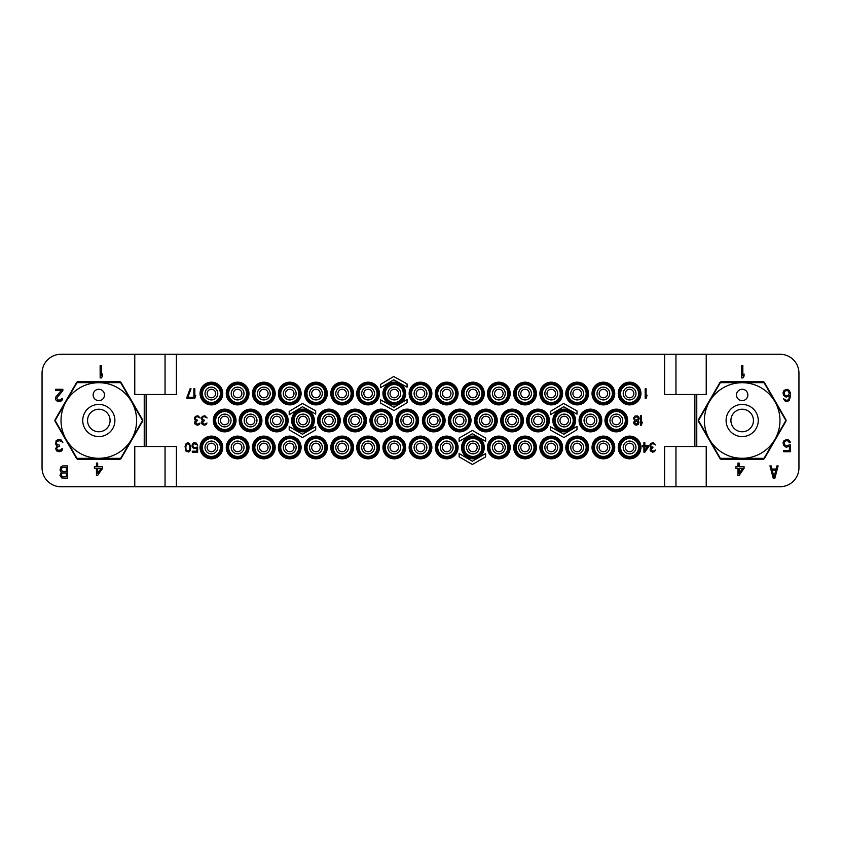 <?xml version="1.0" encoding="UTF-8"?>
<svg xmlns="http://www.w3.org/2000/svg" width="841" height="841" viewBox="0 0 841 841"><rect width="100%" height="100%" fill="white"/><g stroke="black" fill="none" stroke-linecap="round" stroke-linejoin="round"><path stroke-width="1.26" d="M165.046 486.729L706.23 486.729L706.23 446.518L694.876 446.518L694.876 394.482L706.23 394.482L706.23 354.271L60.973 354.271A18.922 18.922 0 0 0 42.05 373.194L42.05 467.806A18.922 18.922 0 0 0 60.973 486.729L165.046 486.729L165.046 446.518M706.23 486.729L780.028 486.729A18.922 18.922 0 0 0 798.95 467.806L798.95 373.194A18.922 18.922 0 0 0 780.028 354.271L706.23 354.271M747.817 430.256A11.259 11.259 0 0 1 732.427 426.135A11.259 11.259 0 0 1 736.548 410.744A11.259 11.259 0 0 1 751.938 414.865A11.259 11.259 0 0 1 747.817 430.256M750.225 434.429A16.084 16.084 0 0 1 728.253 428.542A16.084 16.084 0 0 1 734.14 406.571A16.084 16.084 0 0 1 756.112 412.458A16.084 16.084 0 0 1 750.225 434.429M761.073 453.225A37.782 37.782 0 0 0 774.908 401.609A37.782 37.782 0 0 0 723.292 387.775A37.782 37.782 0 0 0 709.457 439.391A37.782 37.782 0 0 0 761.073 453.225M739.344 390.035A5.677 5.677 0 0 0 737.263 397.793A5.677 5.677 0 0 0 745.021 399.874A5.677 5.677 0 0 0 747.102 392.116A5.677 5.677 0 0 0 739.344 390.035M720.695 382.655A43.522 43.522 0 0 0 720.422 382.813A43.522 43.522 0 0 0 720.159 382.96L698.661 420.195A43.522 43.522 0 0 0 698.661 420.805L720.159 458.04A43.522 43.522 0 0 0 720.695 458.345L763.67 458.345A43.522 43.522 0 0 0 763.943 458.187A43.522 43.522 0 0 0 764.206 458.04L785.704 420.805A43.522 43.522 0 0 0 785.704 420.195L764.206 382.96A43.522 43.522 0 0 0 763.67 382.655L720.695 382.655M719.843 382.655A1.892 1.892 0 0 1 721.483 381.709L762.882 381.709A1.892 1.892 0 0 1 764.522 382.655L785.82 419.554A1.892 1.892 0 0 1 785.82 421.446L764.522 458.345A1.892 1.892 0 0 1 762.882 459.291L721.483 459.291A1.892 1.892 0 0 1 719.843 458.345L698.545 421.446A1.892 1.892 0 0 1 698.545 419.554L719.843 382.655M694.876 394.482L664.6 394.482L664.6 354.271M664.6 486.729L664.6 446.518L694.876 446.518M176.4 486.729L176.4 446.518L146.124 446.518L146.124 394.482L176.4 394.482L176.4 354.271M211.406 436.111A11.354 11.354 0 0 0 200.053 447.465A11.354 11.354 0 0 0 211.406 458.818A11.354 11.354 0 0 0 222.76 447.465A11.354 11.354 0 0 0 211.406 436.111M237.614 436.111A11.354 11.354 0 0 0 226.261 447.465A11.354 11.354 0 0 0 237.614 458.818A11.354 11.354 0 0 0 248.968 447.465A11.354 11.354 0 0 0 237.614 436.111M263.822 436.111A11.354 11.354 0 0 0 252.468 447.465A11.354 11.354 0 0 0 263.822 458.818A11.354 11.354 0 0 0 275.175 447.465A11.354 11.354 0 0 0 263.822 436.111M289.746 436.111A11.354 11.354 0 0 0 278.392 447.465A11.354 11.354 0 0 0 289.746 458.818A11.354 11.354 0 0 0 301.099 447.465A11.354 11.354 0 0 0 289.746 436.111M315.953 436.111A11.354 11.354 0 0 0 304.6 447.465A11.354 11.354 0 0 0 315.953 458.818A11.354 11.354 0 0 0 327.307 447.465A11.354 11.354 0 0 0 315.953 436.111M342.161 436.111A11.354 11.354 0 0 0 330.807 447.465A11.354 11.354 0 0 0 342.161 458.818A11.354 11.354 0 0 0 353.514 447.465A11.354 11.354 0 0 0 342.161 436.111M368.085 436.111A11.354 11.354 0 0 0 356.731 447.465A11.354 11.354 0 0 0 368.085 458.818A11.354 11.354 0 0 0 379.438 447.465A11.354 11.354 0 0 0 368.085 436.111M394.292 436.111A11.354 11.354 0 0 0 382.939 447.465A11.354 11.354 0 0 0 394.292 458.818A11.354 11.354 0 0 0 405.646 447.465A11.354 11.354 0 0 0 394.292 436.111M224.652 409.147A11.354 11.354 0 0 0 213.299 420.5A11.354 11.354 0 0 0 224.652 431.853A11.354 11.354 0 0 0 236.006 420.5A11.354 11.354 0 0 0 224.652 409.147M237.614 382.182A11.354 11.354 0 0 0 226.261 393.535A11.354 11.354 0 0 0 237.614 404.889A11.354 11.354 0 0 0 248.968 393.535A11.354 11.354 0 0 0 237.614 382.182M263.822 382.182A11.354 11.354 0 0 0 252.468 393.535A11.354 11.354 0 0 0 263.822 404.889A11.354 11.354 0 0 0 275.175 393.535A11.354 11.354 0 0 0 263.822 382.182M289.746 382.182A11.354 11.354 0 0 0 278.392 393.535A11.354 11.354 0 0 0 289.746 404.889A11.354 11.354 0 0 0 301.099 393.535A11.354 11.354 0 0 0 289.746 382.182M315.953 382.182A11.354 11.354 0 0 0 304.6 393.535A11.354 11.354 0 0 0 315.953 404.889A11.354 11.354 0 0 0 327.307 393.535A11.354 11.354 0 0 0 315.953 382.182M342.161 382.182A11.354 11.354 0 0 0 330.807 393.535A11.354 11.354 0 0 0 342.161 404.889A11.354 11.354 0 0 0 353.514 393.535A11.354 11.354 0 0 0 342.161 382.182M368.085 382.182A11.354 11.354 0 0 0 356.731 393.535A11.354 11.354 0 0 0 368.085 404.889A11.354 11.354 0 0 0 379.438 393.535A11.354 11.354 0 0 0 368.085 382.182M394.292 382.182A11.354 11.354 0 0 0 382.939 393.535A11.354 11.354 0 0 0 394.292 404.889A11.354 11.354 0 0 0 405.646 393.535A11.354 11.354 0 0 0 394.292 382.182M211.406 382.182A11.354 11.354 0 0 0 200.053 393.535A11.354 11.354 0 0 0 211.406 404.889A11.354 11.354 0 0 0 222.76 393.535A11.354 11.354 0 0 0 211.406 382.182M407.254 409.147A11.354 11.354 0 0 0 395.901 420.5A11.354 11.354 0 0 0 407.254 431.853A11.354 11.354 0 0 0 418.608 420.5A11.354 11.354 0 0 0 407.254 409.147M381.33 409.147A11.354 11.354 0 0 0 369.977 420.5A11.354 11.354 0 0 0 381.33 431.853A11.354 11.354 0 0 0 392.684 420.5A11.354 11.354 0 0 0 381.33 409.147M355.123 409.147A11.354 11.354 0 0 0 343.769 420.5A11.354 11.354 0 0 0 355.123 431.853A11.354 11.354 0 0 0 366.476 420.5A11.354 11.354 0 0 0 355.123 409.147M328.915 409.147A11.354 11.354 0 0 0 317.562 420.5A11.354 11.354 0 0 0 328.915 431.853A11.354 11.354 0 0 0 340.269 420.5A11.354 11.354 0 0 0 328.915 409.147M302.991 409.147A11.354 11.354 0 0 0 291.638 420.5A11.354 11.354 0 0 0 302.991 431.853A11.354 11.354 0 0 0 314.345 420.5A11.354 11.354 0 0 0 302.991 409.147M276.784 409.147A11.354 11.354 0 0 0 265.43 420.5A11.354 11.354 0 0 0 276.784 431.853A11.354 11.354 0 0 0 288.137 420.5A11.354 11.354 0 0 0 276.784 409.147M250.576 409.147A11.354 11.354 0 0 0 239.222 420.5A11.354 11.354 0 0 0 250.576 431.853A11.354 11.354 0 0 0 261.929 420.5A11.354 11.354 0 0 0 250.576 409.147M420.5 436.111A11.354 11.354 0 0 0 409.147 447.465A11.354 11.354 0 0 0 420.5 458.818A11.354 11.354 0 0 0 431.853 447.465A11.354 11.354 0 0 0 420.5 436.111M420.5 382.182A11.354 11.354 0 0 0 409.147 393.535A11.354 11.354 0 0 0 420.5 404.889A11.354 11.354 0 0 0 431.853 393.535A11.354 11.354 0 0 0 420.5 382.182M603.386 436.111A11.354 11.354 0 0 0 592.032 447.465A11.354 11.354 0 0 0 603.386 458.818A11.354 11.354 0 0 0 614.739 447.465A11.354 11.354 0 0 0 603.386 436.111M577.178 436.111A11.354 11.354 0 0 0 565.825 447.465A11.354 11.354 0 0 0 577.178 458.818A11.354 11.354 0 0 0 588.532 447.465A11.354 11.354 0 0 0 577.178 436.111M551.254 436.111A11.354 11.354 0 0 0 539.901 447.465A11.354 11.354 0 0 0 551.254 458.818A11.354 11.354 0 0 0 562.608 447.465A11.354 11.354 0 0 0 551.254 436.111M525.047 436.111A11.354 11.354 0 0 0 513.693 447.465A11.354 11.354 0 0 0 525.047 458.818A11.354 11.354 0 0 0 536.4 447.465A11.354 11.354 0 0 0 525.047 436.111M498.839 436.111A11.354 11.354 0 0 0 487.486 447.465A11.354 11.354 0 0 0 498.839 458.818A11.354 11.354 0 0 0 510.193 447.465A11.354 11.354 0 0 0 498.839 436.111M472.915 436.111A11.354 11.354 0 0 0 461.562 447.465A11.354 11.354 0 0 0 472.915 458.818A11.354 11.354 0 0 0 484.269 447.465A11.354 11.354 0 0 0 472.915 436.111M446.708 436.111A11.354 11.354 0 0 0 435.354 447.465A11.354 11.354 0 0 0 446.708 458.818A11.354 11.354 0 0 0 458.061 447.465A11.354 11.354 0 0 0 446.708 436.111M616.348 409.147A11.354 11.354 0 0 0 604.994 420.5A11.354 11.354 0 0 0 616.348 431.853A11.354 11.354 0 0 0 627.701 420.5A11.354 11.354 0 0 0 616.348 409.147M603.386 382.182A11.354 11.354 0 0 0 592.032 393.535A11.354 11.354 0 0 0 603.386 404.889A11.354 11.354 0 0 0 614.739 393.535A11.354 11.354 0 0 0 603.386 382.182M577.178 382.182A11.354 11.354 0 0 0 565.825 393.535A11.354 11.354 0 0 0 577.178 404.889A11.354 11.354 0 0 0 588.532 393.535A11.354 11.354 0 0 0 577.178 382.182M551.254 382.182A11.354 11.354 0 0 0 539.901 393.535A11.354 11.354 0 0 0 551.254 404.889A11.354 11.354 0 0 0 562.608 393.535A11.354 11.354 0 0 0 551.254 382.182M525.047 382.182A11.354 11.354 0 0 0 513.693 393.535A11.354 11.354 0 0 0 525.047 404.889A11.354 11.354 0 0 0 536.4 393.535A11.354 11.354 0 0 0 525.047 382.182M498.839 382.182A11.354 11.354 0 0 0 487.486 393.535A11.354 11.354 0 0 0 498.839 404.889A11.354 11.354 0 0 0 510.193 393.535A11.354 11.354 0 0 0 498.839 382.182M472.915 382.182A11.354 11.354 0 0 0 461.562 393.535A11.354 11.354 0 0 0 472.915 404.889A11.354 11.354 0 0 0 484.269 393.535A11.354 11.354 0 0 0 472.915 382.182M446.708 382.182A11.354 11.354 0 0 0 435.354 393.535A11.354 11.354 0 0 0 446.708 404.889A11.354 11.354 0 0 0 458.061 393.535A11.354 11.354 0 0 0 446.708 382.182M629.594 382.182A11.354 11.354 0 0 0 618.24 393.535A11.354 11.354 0 0 0 629.594 404.889A11.354 11.354 0 0 0 640.947 393.535A11.354 11.354 0 0 0 629.594 382.182M433.746 409.147A11.354 11.354 0 0 0 422.392 420.5A11.354 11.354 0 0 0 433.746 431.853A11.354 11.354 0 0 0 445.099 420.5A11.354 11.354 0 0 0 433.746 409.147M459.67 409.147A11.354 11.354 0 0 0 448.316 420.5A11.354 11.354 0 0 0 459.67 431.853A11.354 11.354 0 0 0 471.023 420.5A11.354 11.354 0 0 0 459.67 409.147M485.877 409.147A11.354 11.354 0 0 0 474.524 420.5A11.354 11.354 0 0 0 485.877 431.853A11.354 11.354 0 0 0 497.231 420.5A11.354 11.354 0 0 0 485.877 409.147M512.085 409.147A11.354 11.354 0 0 0 500.731 420.5A11.354 11.354 0 0 0 512.085 431.853A11.354 11.354 0 0 0 523.438 420.5A11.354 11.354 0 0 0 512.085 409.147M538.009 409.147A11.354 11.354 0 0 0 526.655 420.5A11.354 11.354 0 0 0 538.009 431.853A11.354 11.354 0 0 0 549.362 420.5A11.354 11.354 0 0 0 538.009 409.147M564.216 409.147A11.354 11.354 0 0 0 552.863 420.5A11.354 11.354 0 0 0 564.216 431.853A11.354 11.354 0 0 0 575.57 420.5A11.354 11.354 0 0 0 564.216 409.147M590.424 409.147A11.354 11.354 0 0 0 579.071 420.5A11.354 11.354 0 0 0 590.424 431.853A11.354 11.354 0 0 0 601.778 420.5A11.354 11.354 0 0 0 590.424 409.147M629.594 436.111A11.354 11.354 0 0 0 618.24 447.465A11.354 11.354 0 0 0 629.594 458.818A11.354 11.354 0 0 0 640.947 447.465A11.354 11.354 0 0 0 629.594 436.111M675.954 486.729L675.954 446.518M134.77 486.729L134.77 446.518L144.231 446.518L144.231 394.482L134.77 394.482L134.77 354.271M119.517 381.709L78.118 381.709A1.892 1.892 0 0 0 76.478 382.655L55.18 419.554A1.892 1.892 0 0 0 55.18 421.446L76.478 458.345A1.892 1.892 0 0 0 78.118 459.291L119.517 459.291A1.892 1.892 0 0 0 121.157 458.345L142.455 421.446A1.892 1.892 0 0 0 142.455 419.554L121.157 382.655A1.892 1.892 0 0 0 119.517 381.709M104.452 430.256A11.259 11.259 0 0 1 89.062 426.135A11.259 11.259 0 0 1 93.183 410.744A11.259 11.259 0 0 1 108.573 414.865A11.259 11.259 0 0 1 104.452 430.256M106.86 434.429A16.084 16.084 0 0 1 84.888 428.542A16.084 16.084 0 0 1 90.775 406.571A16.084 16.084 0 0 1 112.747 412.458A16.084 16.084 0 0 1 106.86 434.429M117.708 453.225A37.782 37.782 0 0 0 131.543 401.609A37.782 37.782 0 0 0 79.927 387.775A37.782 37.782 0 0 0 66.092 439.391A37.782 37.782 0 0 0 117.708 453.225M95.979 390.035A5.677 5.677 0 0 0 93.898 397.793A5.677 5.677 0 0 0 101.656 399.874A5.677 5.677 0 0 0 103.737 392.116A5.677 5.677 0 0 0 95.979 390.035M77.33 382.655A43.522 43.522 0 0 0 77.057 382.813A43.522 43.522 0 0 0 76.794 382.96L55.296 420.195A43.522 43.522 0 0 0 55.296 420.805L76.794 458.04A43.522 43.522 0 0 0 77.33 458.345L120.305 458.345A43.522 43.522 0 0 0 120.578 458.187A43.522 43.522 0 0 0 120.841 458.04L142.339 420.805A43.522 43.522 0 0 0 142.339 420.195L120.841 382.96A43.522 43.522 0 0 0 120.305 382.655L77.33 382.655M165.046 354.271L165.046 394.482M144.231 394.482L146.124 394.482M146.124 446.518L144.231 446.518M97.682 463.076L96.452 463.076L96.452 466.744L94.402 466.744L94.402 468.311L96.452 468.311L96.452 475.375L97.682 475.375L102.602 468.311L102.602 466.744L97.682 466.744L97.682 463.076M101.162 468.311L97.682 473.283L97.682 468.311L101.162 468.311M57.125 447.275L59.585 446.224L59.585 445.183L56.925 444.395L56.505 442.303L57.125 441.252L59.795 440.726L62.865 442.303L60.815 439.685L58.355 439.423L56.105 440.726L55.685 444.395L57.125 445.698L55.685 448.842L56.715 450.934L58.975 451.722L60.815 451.459L62.455 449.893L62.655 448.842L61.635 448.842L60.605 450.156L57.735 450.156L56.715 448.842L57.125 447.275M62.865 390.581L62.865 389.278L55.485 389.278L55.485 390.581L61.225 390.581L55.685 397.131L55.685 399.748L57.335 401.315L60.815 401.315L62.455 399.748L62.655 398.697L61.635 398.697L60.605 400.011L57.735 400.011L56.715 398.171L62.865 390.581M100.142 365.625L100.142 377.924L101.372 377.924L102.602 376.095L102.602 374.003L101.372 375.832L101.372 365.625L100.142 365.625M61.235 472.19L60.005 475.333L61.656 477.951L67.595 478.214L67.595 465.914L62.676 465.914L60.836 466.965L60.005 470.098L61.235 472.19M66.365 476.647L61.856 476.384L61.446 473.767L62.476 472.978L66.365 472.978L66.365 476.647M61.235 469.835L61.856 467.743L66.365 467.48L66.365 471.412L62.476 471.412L61.235 469.835M675.954 354.271L675.954 394.482M211.406 437.057A10.407 10.407 0 0 1 221.814 447.465A10.407 10.407 0 0 1 211.406 457.872A10.407 10.407 0 0 1 200.999 447.465A10.407 10.407 0 0 1 211.406 437.057M211.406 403.47A9.934 9.934 0 0 1 201.472 393.535A9.934 9.934 0 0 1 211.406 383.601A9.934 9.934 0 0 1 221.341 393.535A9.934 9.934 0 0 1 211.406 403.47M211.406 402.524A8.988 8.988 0 0 1 202.418 393.535A8.988 8.988 0 0 1 211.406 384.547A8.988 8.988 0 0 1 220.395 393.535A8.988 8.988 0 0 1 211.406 402.524M211.406 399.927A6.392 6.392 0 0 1 205.015 393.535A6.392 6.392 0 0 1 211.406 387.144A6.392 6.392 0 0 1 217.787 393.535A6.392 6.392 0 0 1 211.406 399.927M211.406 397.793A4.258 4.258 0 0 0 215.664 393.535A4.258 4.258 0 0 0 211.406 389.278A4.258 4.258 0 0 0 207.149 393.535A4.258 4.258 0 0 0 211.406 397.793M250.576 430.434A9.934 9.934 0 0 1 240.642 420.5A9.934 9.934 0 0 1 250.576 410.566A9.934 9.934 0 0 1 260.51 420.5A9.934 9.934 0 0 1 250.576 430.434M250.576 429.488A8.988 8.988 0 0 1 241.588 420.5A8.988 8.988 0 0 1 250.576 411.512A8.988 8.988 0 0 1 259.564 420.5A8.988 8.988 0 0 1 250.576 429.488M250.576 426.881A6.392 6.392 0 0 1 244.184 420.5A6.392 6.392 0 0 1 250.576 414.119A6.392 6.392 0 0 1 256.968 420.5A6.392 6.392 0 0 1 250.576 426.881M250.576 424.758A4.258 4.258 0 0 0 254.834 420.5A4.258 4.258 0 0 0 250.576 416.242A4.258 4.258 0 0 0 246.318 420.5A4.258 4.258 0 0 0 250.576 424.758M276.784 430.434A9.934 9.934 0 0 1 266.849 420.5A9.934 9.934 0 0 1 276.784 410.566A9.934 9.934 0 0 1 286.718 420.5A9.934 9.934 0 0 1 276.784 430.434M276.784 429.488A8.988 8.988 0 0 1 267.795 420.5A8.988 8.988 0 0 1 276.784 411.512A8.988 8.988 0 0 1 285.772 420.5A8.988 8.988 0 0 1 276.784 429.488M276.784 426.881A6.392 6.392 0 0 1 270.403 420.5A6.392 6.392 0 0 1 276.784 414.119A6.392 6.392 0 0 1 283.175 420.5A6.392 6.392 0 0 1 276.784 426.881M276.784 424.758A4.258 4.258 0 0 0 281.041 420.5A4.258 4.258 0 0 0 276.784 416.242A4.258 4.258 0 0 0 272.526 420.5A4.258 4.258 0 0 0 276.784 424.758M302.991 430.434A9.934 9.934 0 0 1 293.057 420.5A9.934 9.934 0 0 1 302.991 410.566A9.934 9.934 0 0 1 312.926 420.5A9.934 9.934 0 0 1 302.991 430.434M302.991 429.488A8.988 8.988 0 0 1 294.003 420.5A8.988 8.988 0 0 1 302.991 411.512A8.988 8.988 0 0 1 311.979 420.5A8.988 8.988 0 0 1 302.991 429.488M302.991 426.881A6.392 6.392 0 0 1 296.6 420.5A6.392 6.392 0 0 1 302.991 414.119A6.392 6.392 0 0 1 309.383 420.5A6.392 6.392 0 0 1 302.991 426.881M302.991 424.758A4.258 4.258 0 0 0 307.249 420.5A4.258 4.258 0 0 0 302.991 416.242A4.258 4.258 0 0 0 298.734 420.5A4.258 4.258 0 0 0 302.991 424.758M328.915 430.434A9.934 9.934 0 0 1 318.981 420.5A9.934 9.934 0 0 1 328.915 410.566A9.934 9.934 0 0 1 338.849 420.5A9.934 9.934 0 0 1 328.915 430.434M328.915 429.488A8.988 8.988 0 0 1 319.927 420.5A8.988 8.988 0 0 1 328.915 411.512A8.988 8.988 0 0 1 337.903 420.5A8.988 8.988 0 0 1 328.915 429.488M328.915 426.881A6.392 6.392 0 0 1 322.534 420.5A6.392 6.392 0 0 1 328.915 414.119A6.392 6.392 0 0 1 335.307 420.5A6.392 6.392 0 0 1 328.915 426.881M328.915 424.758A4.258 4.258 0 0 0 333.173 420.5A4.258 4.258 0 0 0 328.915 416.242A4.258 4.258 0 0 0 324.658 420.5A4.258 4.258 0 0 0 328.915 424.758M355.123 430.434A9.934 9.934 0 0 1 345.188 420.5A9.934 9.934 0 0 1 355.123 410.566A9.934 9.934 0 0 1 365.057 420.5A9.934 9.934 0 0 1 355.123 430.434M355.123 429.488A8.988 8.988 0 0 1 346.135 420.5A8.988 8.988 0 0 1 355.123 411.512A8.988 8.988 0 0 1 364.111 420.5A8.988 8.988 0 0 1 355.123 429.488M355.123 426.881A6.392 6.392 0 0 1 348.742 420.5A6.392 6.392 0 0 1 355.123 414.119A6.392 6.392 0 0 1 361.504 420.5A6.392 6.392 0 0 1 355.123 426.881M355.123 424.758A4.258 4.258 0 0 0 359.38 420.5A4.258 4.258 0 0 0 355.123 416.242A4.258 4.258 0 0 0 350.865 420.5A4.258 4.258 0 0 0 355.123 424.758M381.33 430.434A9.934 9.934 0 0 1 371.396 420.5A9.934 9.934 0 0 1 381.33 410.566A9.934 9.934 0 0 1 391.265 420.5A9.934 9.934 0 0 1 381.33 430.434M381.33 429.488A8.988 8.988 0 0 1 372.342 420.5A8.988 8.988 0 0 1 381.33 411.512A8.988 8.988 0 0 1 390.319 420.5A8.988 8.988 0 0 1 381.33 429.488M381.33 426.881A6.392 6.392 0 0 1 374.949 420.5A6.392 6.392 0 0 1 381.33 414.119A6.392 6.392 0 0 1 387.712 420.5A6.392 6.392 0 0 1 381.33 426.881M381.33 424.758A4.258 4.258 0 0 0 385.588 420.5A4.258 4.258 0 0 0 381.33 416.242A4.258 4.258 0 0 0 377.073 420.5A4.258 4.258 0 0 0 381.33 424.758M407.254 430.434A9.934 9.934 0 0 1 397.32 420.5A9.934 9.934 0 0 1 407.254 410.566A9.934 9.934 0 0 1 417.189 420.5A9.934 9.934 0 0 1 407.254 430.434M407.254 429.488A8.988 8.988 0 0 1 398.266 420.5A8.988 8.988 0 0 1 407.254 411.512A8.988 8.988 0 0 1 416.242 420.5A8.988 8.988 0 0 1 407.254 429.488M407.254 426.881A6.392 6.392 0 0 1 400.863 420.5A6.392 6.392 0 0 1 407.254 414.119A6.392 6.392 0 0 1 413.646 420.5A6.392 6.392 0 0 1 407.254 426.881M407.254 424.758A4.258 4.258 0 0 0 411.512 420.5A4.258 4.258 0 0 0 407.254 416.242A4.258 4.258 0 0 0 402.997 420.5A4.258 4.258 0 0 0 407.254 424.758M211.406 457.399A9.934 9.934 0 0 1 201.472 447.465A9.934 9.934 0 0 1 211.406 437.53A9.934 9.934 0 0 1 221.341 447.465A9.934 9.934 0 0 1 211.406 457.399M211.406 456.453A8.988 8.988 0 0 1 202.418 447.465A8.988 8.988 0 0 1 211.406 438.476A8.988 8.988 0 0 1 220.395 447.465A8.988 8.988 0 0 1 211.406 456.453M211.406 453.856A6.392 6.392 0 0 1 205.015 447.465A6.392 6.392 0 0 1 211.406 441.073A6.392 6.392 0 0 1 217.787 447.465A6.392 6.392 0 0 1 211.406 453.856M211.406 451.722A4.258 4.258 0 0 0 215.664 447.465A4.258 4.258 0 0 0 211.406 443.207A4.258 4.258 0 0 0 207.149 447.465A4.258 4.258 0 0 0 211.406 451.722M394.292 457.399A9.934 9.934 0 0 1 384.358 447.465A9.934 9.934 0 0 1 394.292 437.53A9.934 9.934 0 0 1 404.227 447.465A9.934 9.934 0 0 1 394.292 457.399M394.292 456.453A8.988 8.988 0 0 1 385.304 447.465A8.988 8.988 0 0 1 394.292 438.476A8.988 8.988 0 0 1 403.281 447.465A8.988 8.988 0 0 1 394.292 456.453M394.292 453.856A6.392 6.392 0 0 1 387.911 447.465A6.392 6.392 0 0 1 394.292 441.073A6.392 6.392 0 0 1 400.673 447.465A6.392 6.392 0 0 1 394.292 453.856M394.292 451.722A4.258 4.258 0 0 0 398.55 447.465A4.258 4.258 0 0 0 394.292 443.207A4.258 4.258 0 0 0 390.035 447.465A4.258 4.258 0 0 0 394.292 451.722M368.085 457.399A9.934 9.934 0 0 1 358.15 447.465A9.934 9.934 0 0 1 368.085 437.53A9.934 9.934 0 0 1 378.019 447.465A9.934 9.934 0 0 1 368.085 457.399M368.085 456.453A8.988 8.988 0 0 1 359.096 447.465A8.988 8.988 0 0 1 368.085 438.476A8.988 8.988 0 0 1 377.073 447.465A8.988 8.988 0 0 1 368.085 456.453M368.085 453.856A6.392 6.392 0 0 1 361.693 447.465A6.392 6.392 0 0 1 368.085 441.073A6.392 6.392 0 0 1 374.466 447.465A6.392 6.392 0 0 1 368.085 453.856M368.085 451.722A4.258 4.258 0 0 0 372.342 447.465A4.258 4.258 0 0 0 368.085 443.207A4.258 4.258 0 0 0 363.827 447.465A4.258 4.258 0 0 0 368.085 451.722M342.161 457.399A9.934 9.934 0 0 1 332.227 447.465A9.934 9.934 0 0 1 342.161 437.53A9.934 9.934 0 0 1 352.095 447.465A9.934 9.934 0 0 1 342.161 457.399M342.161 456.453A8.988 8.988 0 0 1 333.173 447.465A8.988 8.988 0 0 1 342.161 438.476A8.988 8.988 0 0 1 351.149 447.465A8.988 8.988 0 0 1 342.161 456.453M342.161 453.856A6.392 6.392 0 0 1 335.769 447.465A6.392 6.392 0 0 1 342.161 441.073A6.392 6.392 0 0 1 348.552 447.465A6.392 6.392 0 0 1 342.161 453.856M342.161 451.722A4.258 4.258 0 0 0 346.418 447.465A4.258 4.258 0 0 0 342.161 443.207A4.258 4.258 0 0 0 337.903 447.465A4.258 4.258 0 0 0 342.161 451.722M315.953 457.399A9.934 9.934 0 0 1 306.019 447.465A9.934 9.934 0 0 1 315.953 437.53A9.934 9.934 0 0 1 325.887 447.465A9.934 9.934 0 0 1 315.953 457.399M315.953 456.453A8.988 8.988 0 0 1 306.965 447.465A8.988 8.988 0 0 1 315.953 438.476A8.988 8.988 0 0 1 324.941 447.465A8.988 8.988 0 0 1 315.953 456.453M315.953 453.856A6.392 6.392 0 0 1 309.572 447.465A6.392 6.392 0 0 1 315.953 441.073A6.392 6.392 0 0 1 322.334 447.465A6.392 6.392 0 0 1 315.953 453.856M315.953 451.722A4.258 4.258 0 0 0 320.211 447.465A4.258 4.258 0 0 0 315.953 443.207A4.258 4.258 0 0 0 311.696 447.465A4.258 4.258 0 0 0 315.953 451.722M289.746 457.399A9.934 9.934 0 0 1 279.811 447.465A9.934 9.934 0 0 1 289.746 437.53A9.934 9.934 0 0 1 299.68 447.465A9.934 9.934 0 0 1 289.746 457.399M289.746 456.453A8.988 8.988 0 0 1 280.757 447.465A8.988 8.988 0 0 1 289.746 438.476A8.988 8.988 0 0 1 298.734 447.465A8.988 8.988 0 0 1 289.746 456.453M289.746 453.856A6.392 6.392 0 0 1 283.354 447.465A6.392 6.392 0 0 1 289.746 441.073A6.392 6.392 0 0 1 296.127 447.465A6.392 6.392 0 0 1 289.746 453.856M289.746 451.722A4.258 4.258 0 0 0 294.003 447.465A4.258 4.258 0 0 0 289.746 443.207A4.258 4.258 0 0 0 285.488 447.465A4.258 4.258 0 0 0 289.746 451.722M263.822 457.399A9.934 9.934 0 0 1 253.887 447.465A9.934 9.934 0 0 1 263.822 437.53A9.934 9.934 0 0 1 273.756 447.465A9.934 9.934 0 0 1 263.822 457.399M263.822 456.453A8.988 8.988 0 0 1 254.834 447.465A8.988 8.988 0 0 1 263.822 438.476A8.988 8.988 0 0 1 272.81 447.465A8.988 8.988 0 0 1 263.822 456.453M263.822 453.856A6.392 6.392 0 0 1 257.43 447.465A6.392 6.392 0 0 1 263.822 441.073A6.392 6.392 0 0 1 270.213 447.465A6.392 6.392 0 0 1 263.822 453.856M263.822 451.722A4.258 4.258 0 0 0 268.079 447.465A4.258 4.258 0 0 0 263.822 443.207A4.258 4.258 0 0 0 259.564 447.465A4.258 4.258 0 0 0 263.822 451.722M237.614 457.399A9.934 9.934 0 0 1 227.68 447.465A9.934 9.934 0 0 1 237.614 437.53A9.934 9.934 0 0 1 247.548 447.465A9.934 9.934 0 0 1 237.614 457.399M237.614 456.453A8.988 8.988 0 0 1 228.626 447.465A8.988 8.988 0 0 1 237.614 438.476A8.988 8.988 0 0 1 246.602 447.465A8.988 8.988 0 0 1 237.614 456.453M237.614 453.856A6.392 6.392 0 0 1 231.233 447.465A6.392 6.392 0 0 1 237.614 441.073A6.392 6.392 0 0 1 244.006 447.465A6.392 6.392 0 0 1 237.614 453.856M237.614 451.722A4.258 4.258 0 0 0 241.872 447.465A4.258 4.258 0 0 0 237.614 443.207A4.258 4.258 0 0 0 233.356 447.465A4.258 4.258 0 0 0 237.614 451.722M224.652 430.434A9.934 9.934 0 0 1 214.718 420.5A9.934 9.934 0 0 1 224.652 410.566A9.934 9.934 0 0 1 234.586 420.5A9.934 9.934 0 0 1 224.652 430.434M224.652 429.488A8.988 8.988 0 0 1 215.664 420.5A8.988 8.988 0 0 1 224.652 411.512A8.988 8.988 0 0 1 233.64 420.5A8.988 8.988 0 0 1 224.652 429.488M224.652 426.881A6.392 6.392 0 0 1 218.261 420.5A6.392 6.392 0 0 1 224.652 414.119A6.392 6.392 0 0 1 231.044 420.5A6.392 6.392 0 0 1 224.652 426.881M224.652 424.758A4.258 4.258 0 0 0 228.91 420.5A4.258 4.258 0 0 0 224.652 416.242A4.258 4.258 0 0 0 220.395 420.5A4.258 4.258 0 0 0 224.652 424.758M394.292 403.47A9.934 9.934 0 0 1 384.358 393.535A9.934 9.934 0 0 1 394.292 383.601A9.934 9.934 0 0 1 404.227 393.535A9.934 9.934 0 0 1 394.292 403.47M394.292 402.524A8.988 8.988 0 0 1 385.304 393.535A8.988 8.988 0 0 1 394.292 384.547A8.988 8.988 0 0 1 403.281 393.535A8.988 8.988 0 0 1 394.292 402.524M394.292 399.927A6.392 6.392 0 0 1 387.911 393.535A6.392 6.392 0 0 1 394.292 387.144A6.392 6.392 0 0 1 400.673 393.535A6.392 6.392 0 0 1 394.292 399.927M394.292 397.793A4.258 4.258 0 0 0 398.55 393.535A4.258 4.258 0 0 0 394.292 389.278A4.258 4.258 0 0 0 390.035 393.535A4.258 4.258 0 0 0 394.292 397.793M368.085 403.47A9.934 9.934 0 0 1 358.15 393.535A9.934 9.934 0 0 1 368.085 383.601A9.934 9.934 0 0 1 378.019 393.535A9.934 9.934 0 0 1 368.085 403.47M368.085 402.524A8.988 8.988 0 0 1 359.096 393.535A8.988 8.988 0 0 1 368.085 384.547A8.988 8.988 0 0 1 377.073 393.535A8.988 8.988 0 0 1 368.085 402.524M368.085 399.927A6.392 6.392 0 0 1 361.693 393.535A6.392 6.392 0 0 1 368.085 387.144A6.392 6.392 0 0 1 374.466 393.535A6.392 6.392 0 0 1 368.085 399.927M368.085 397.793A4.258 4.258 0 0 0 372.342 393.535A4.258 4.258 0 0 0 368.085 389.278A4.258 4.258 0 0 0 363.827 393.535A4.258 4.258 0 0 0 368.085 397.793M342.161 403.47A9.934 9.934 0 0 1 332.227 393.535A9.934 9.934 0 0 1 342.161 383.601A9.934 9.934 0 0 1 352.095 393.535A9.934 9.934 0 0 1 342.161 403.47M342.161 402.524A8.988 8.988 0 0 1 333.173 393.535A8.988 8.988 0 0 1 342.161 384.547A8.988 8.988 0 0 1 351.149 393.535A8.988 8.988 0 0 1 342.161 402.524M342.161 399.927A6.392 6.392 0 0 1 335.769 393.535A6.392 6.392 0 0 1 342.161 387.144A6.392 6.392 0 0 1 348.552 393.535A6.392 6.392 0 0 1 342.161 399.927M342.161 397.793A4.258 4.258 0 0 0 346.418 393.535A4.258 4.258 0 0 0 342.161 389.278A4.258 4.258 0 0 0 337.903 393.535A4.258 4.258 0 0 0 342.161 397.793M315.953 403.47A9.934 9.934 0 0 1 306.019 393.535A9.934 9.934 0 0 1 315.953 383.601A9.934 9.934 0 0 1 325.887 393.535A9.934 9.934 0 0 1 315.953 403.47M315.953 402.524A8.988 8.988 0 0 1 306.965 393.535A8.988 8.988 0 0 1 315.953 384.547A8.988 8.988 0 0 1 324.941 393.535A8.988 8.988 0 0 1 315.953 402.524M315.953 399.927A6.392 6.392 0 0 1 309.572 393.535A6.392 6.392 0 0 1 315.953 387.144A6.392 6.392 0 0 1 322.334 393.535A6.392 6.392 0 0 1 315.953 399.927M315.953 397.793A4.258 4.258 0 0 0 320.211 393.535A4.258 4.258 0 0 0 315.953 389.278A4.258 4.258 0 0 0 311.696 393.535A4.258 4.258 0 0 0 315.953 397.793M289.746 403.47A9.934 9.934 0 0 1 279.811 393.535A9.934 9.934 0 0 1 289.746 383.601A9.934 9.934 0 0 1 299.68 393.535A9.934 9.934 0 0 1 289.746 403.47M289.746 402.524A8.988 8.988 0 0 1 280.757 393.535A8.988 8.988 0 0 1 289.746 384.547A8.988 8.988 0 0 1 298.734 393.535A8.988 8.988 0 0 1 289.746 402.524M289.746 399.927A6.392 6.392 0 0 1 283.354 393.535A6.392 6.392 0 0 1 289.746 387.144A6.392 6.392 0 0 1 296.127 393.535A6.392 6.392 0 0 1 289.746 399.927M289.746 397.793A4.258 4.258 0 0 0 294.003 393.535A4.258 4.258 0 0 0 289.746 389.278A4.258 4.258 0 0 0 285.488 393.535A4.258 4.258 0 0 0 289.746 397.793M263.822 403.47A9.934 9.934 0 0 1 253.887 393.535A9.934 9.934 0 0 1 263.822 383.601A9.934 9.934 0 0 1 273.756 393.535A9.934 9.934 0 0 1 263.822 403.47M263.822 402.524A8.988 8.988 0 0 1 254.834 393.535A8.988 8.988 0 0 1 263.822 384.547A8.988 8.988 0 0 1 272.81 393.535A8.988 8.988 0 0 1 263.822 402.524M263.822 399.927A6.392 6.392 0 0 1 257.43 393.535A6.392 6.392 0 0 1 263.822 387.144A6.392 6.392 0 0 1 270.213 393.535A6.392 6.392 0 0 1 263.822 399.927M263.822 397.793A4.258 4.258 0 0 0 268.079 393.535A4.258 4.258 0 0 0 263.822 389.278A4.258 4.258 0 0 0 259.564 393.535A4.258 4.258 0 0 0 263.822 397.793M237.614 403.47A9.934 9.934 0 0 1 227.68 393.535A9.934 9.934 0 0 1 237.614 383.601A9.934 9.934 0 0 1 247.548 393.535A9.934 9.934 0 0 1 237.614 403.47M237.614 402.524A8.988 8.988 0 0 1 228.626 393.535A8.988 8.988 0 0 1 237.614 384.547A8.988 8.988 0 0 1 246.602 393.535A8.988 8.988 0 0 1 237.614 402.524M237.614 399.927A6.392 6.392 0 0 1 231.233 393.535A6.392 6.392 0 0 1 237.614 387.144A6.392 6.392 0 0 1 244.006 393.535A6.392 6.392 0 0 1 237.614 399.927M237.614 397.793A4.258 4.258 0 0 0 241.872 393.535A4.258 4.258 0 0 0 237.614 389.278A4.258 4.258 0 0 0 233.356 393.535A4.258 4.258 0 0 0 237.614 397.793M420.5 457.399A9.934 9.934 0 0 1 410.566 447.465A9.934 9.934 0 0 1 420.5 437.53A9.934 9.934 0 0 1 430.434 447.465A9.934 9.934 0 0 1 420.5 457.399M420.5 456.453A8.988 8.988 0 0 1 411.512 447.465A8.988 8.988 0 0 1 420.5 438.476A8.988 8.988 0 0 1 429.488 447.465A8.988 8.988 0 0 1 420.5 456.453M420.5 453.856A6.392 6.392 0 0 1 414.119 447.465A6.392 6.392 0 0 1 420.5 441.073A6.392 6.392 0 0 1 426.881 447.465A6.392 6.392 0 0 1 420.5 453.856M420.5 451.722A4.258 4.258 0 0 0 424.758 447.465A4.258 4.258 0 0 0 420.5 443.207A4.258 4.258 0 0 0 416.242 447.465A4.258 4.258 0 0 0 420.5 451.722M420.5 403.47A9.934 9.934 0 0 1 410.566 393.535A9.934 9.934 0 0 1 420.5 383.601A9.934 9.934 0 0 1 430.434 393.535A9.934 9.934 0 0 1 420.5 403.47M420.5 402.524A8.988 8.988 0 0 1 411.512 393.535A8.988 8.988 0 0 1 420.5 384.547A8.988 8.988 0 0 1 429.488 393.535A8.988 8.988 0 0 1 420.5 402.524M420.5 399.927A6.392 6.392 0 0 1 414.119 393.535A6.392 6.392 0 0 1 420.5 387.144A6.392 6.392 0 0 1 426.881 393.535A6.392 6.392 0 0 1 420.5 399.927M420.5 397.793A4.258 4.258 0 0 0 424.758 393.535A4.258 4.258 0 0 0 420.5 389.278A4.258 4.258 0 0 0 416.242 393.535A4.258 4.258 0 0 0 420.5 397.793M590.424 430.434A9.934 9.934 0 0 1 580.49 420.5A9.934 9.934 0 0 1 590.424 410.566A9.934 9.934 0 0 1 600.358 420.5A9.934 9.934 0 0 1 590.424 430.434M590.424 429.488A8.988 8.988 0 0 1 581.436 420.5A8.988 8.988 0 0 1 590.424 411.512A8.988 8.988 0 0 1 599.412 420.5A8.988 8.988 0 0 1 590.424 429.488M590.424 426.881A6.392 6.392 0 0 1 584.043 420.5A6.392 6.392 0 0 1 590.424 414.119A6.392 6.392 0 0 1 596.816 420.5A6.392 6.392 0 0 1 590.424 426.881M590.424 424.758A4.258 4.258 0 0 0 594.682 420.5A4.258 4.258 0 0 0 590.424 416.242A4.258 4.258 0 0 0 586.166 420.5A4.258 4.258 0 0 0 590.424 424.758M564.216 430.434A9.934 9.934 0 0 1 554.282 420.5A9.934 9.934 0 0 1 564.216 410.566A9.934 9.934 0 0 1 574.151 420.5A9.934 9.934 0 0 1 564.216 430.434M564.216 429.488A8.988 8.988 0 0 1 555.228 420.5A8.988 8.988 0 0 1 564.216 411.512A8.988 8.988 0 0 1 573.205 420.5A8.988 8.988 0 0 1 564.216 429.488M564.216 426.881A6.392 6.392 0 0 1 557.825 420.5A6.392 6.392 0 0 1 564.216 414.119A6.392 6.392 0 0 1 570.597 420.5A6.392 6.392 0 0 1 564.216 426.881M564.216 424.758A4.258 4.258 0 0 0 568.474 420.5A4.258 4.258 0 0 0 564.216 416.242A4.258 4.258 0 0 0 559.959 420.5A4.258 4.258 0 0 0 564.216 424.758M538.009 430.434A9.934 9.934 0 0 1 528.074 420.5A9.934 9.934 0 0 1 538.009 410.566A9.934 9.934 0 0 1 547.943 420.5A9.934 9.934 0 0 1 538.009 430.434M538.009 429.488A8.988 8.988 0 0 1 529.021 420.5A8.988 8.988 0 0 1 538.009 411.512A8.988 8.988 0 0 1 546.997 420.5A8.988 8.988 0 0 1 538.009 429.488M538.009 426.881A6.392 6.392 0 0 1 531.617 420.5A6.392 6.392 0 0 1 538.009 414.119A6.392 6.392 0 0 1 544.4 420.5A6.392 6.392 0 0 1 538.009 426.881M538.009 424.758A4.258 4.258 0 0 0 542.266 420.5A4.258 4.258 0 0 0 538.009 416.242A4.258 4.258 0 0 0 533.751 420.5A4.258 4.258 0 0 0 538.009 424.758M512.085 430.434A9.934 9.934 0 0 1 502.151 420.5A9.934 9.934 0 0 1 512.085 410.566A9.934 9.934 0 0 1 522.019 420.5A9.934 9.934 0 0 1 512.085 430.434M512.085 429.488A8.988 8.988 0 0 1 503.097 420.5A8.988 8.988 0 0 1 512.085 411.512A8.988 8.988 0 0 1 521.073 420.5A8.988 8.988 0 0 1 512.085 429.488M512.085 426.881A6.392 6.392 0 0 1 505.693 420.5A6.392 6.392 0 0 1 512.085 414.119A6.392 6.392 0 0 1 518.466 420.5A6.392 6.392 0 0 1 512.085 426.881M512.085 424.758A4.258 4.258 0 0 0 516.342 420.5A4.258 4.258 0 0 0 512.085 416.242A4.258 4.258 0 0 0 507.827 420.5A4.258 4.258 0 0 0 512.085 424.758M485.877 430.434A9.934 9.934 0 0 1 475.943 420.5A9.934 9.934 0 0 1 485.877 410.566A9.934 9.934 0 0 1 495.812 420.5A9.934 9.934 0 0 1 485.877 430.434M485.877 429.488A8.988 8.988 0 0 1 476.889 420.5A8.988 8.988 0 0 1 485.877 411.512A8.988 8.988 0 0 1 494.865 420.5A8.988 8.988 0 0 1 485.877 429.488M485.877 426.881A6.392 6.392 0 0 1 479.496 420.5A6.392 6.392 0 0 1 485.877 414.119A6.392 6.392 0 0 1 492.258 420.5A6.392 6.392 0 0 1 485.877 426.881M485.877 424.758A4.258 4.258 0 0 0 490.135 420.5A4.258 4.258 0 0 0 485.877 416.242A4.258 4.258 0 0 0 481.62 420.5A4.258 4.258 0 0 0 485.877 424.758M459.67 430.434A9.934 9.934 0 0 1 449.735 420.5A9.934 9.934 0 0 1 459.67 410.566A9.934 9.934 0 0 1 469.604 420.5A9.934 9.934 0 0 1 459.67 430.434M459.67 429.488A8.988 8.988 0 0 1 450.681 420.5A8.988 8.988 0 0 1 459.67 411.512A8.988 8.988 0 0 1 468.658 420.5A8.988 8.988 0 0 1 459.67 429.488M459.67 426.881A6.392 6.392 0 0 1 453.288 420.5A6.392 6.392 0 0 1 459.67 414.119A6.392 6.392 0 0 1 466.051 420.5A6.392 6.392 0 0 1 459.67 426.881M459.67 424.758A4.258 4.258 0 0 0 463.927 420.5A4.258 4.258 0 0 0 459.67 416.242A4.258 4.258 0 0 0 455.412 420.5A4.258 4.258 0 0 0 459.67 424.758M433.746 430.434A9.934 9.934 0 0 1 423.811 420.5A9.934 9.934 0 0 1 433.746 410.566A9.934 9.934 0 0 1 443.68 420.5A9.934 9.934 0 0 1 433.746 430.434M433.746 429.488A8.988 8.988 0 0 1 424.758 420.5A8.988 8.988 0 0 1 433.746 411.512A8.988 8.988 0 0 1 442.734 420.5A8.988 8.988 0 0 1 433.746 429.488M433.746 426.881A6.392 6.392 0 0 1 427.354 420.5A6.392 6.392 0 0 1 433.746 414.119A6.392 6.392 0 0 1 440.137 420.5A6.392 6.392 0 0 1 433.746 426.881M433.746 424.758A4.258 4.258 0 0 0 438.003 420.5A4.258 4.258 0 0 0 433.746 416.242A4.258 4.258 0 0 0 429.488 420.5A4.258 4.258 0 0 0 433.746 424.758M629.594 457.399A9.934 9.934 0 0 1 619.659 447.465A9.934 9.934 0 0 1 629.594 437.53A9.934 9.934 0 0 1 639.528 447.465A9.934 9.934 0 0 1 629.594 457.399M629.594 456.453A8.988 8.988 0 0 1 620.605 447.465A8.988 8.988 0 0 1 629.594 438.476A8.988 8.988 0 0 1 638.582 447.465A8.988 8.988 0 0 1 629.594 456.453M629.594 453.856A6.392 6.392 0 0 1 623.213 447.465A6.392 6.392 0 0 1 629.594 441.073A6.392 6.392 0 0 1 635.985 447.465A6.392 6.392 0 0 1 629.594 453.856M629.594 451.722A4.258 4.258 0 0 0 633.851 447.465A4.258 4.258 0 0 0 629.594 443.207A4.258 4.258 0 0 0 625.336 447.465A4.258 4.258 0 0 0 629.594 451.722M446.708 457.399A9.934 9.934 0 0 1 436.773 447.465A9.934 9.934 0 0 1 446.708 437.53A9.934 9.934 0 0 1 456.642 447.465A9.934 9.934 0 0 1 446.708 457.399M446.708 456.453A8.988 8.988 0 0 1 437.719 447.465A8.988 8.988 0 0 1 446.708 438.476A8.988 8.988 0 0 1 455.696 447.465A8.988 8.988 0 0 1 446.708 456.453M446.708 453.856A6.392 6.392 0 0 1 440.327 447.465A6.392 6.392 0 0 1 446.708 441.073A6.392 6.392 0 0 1 453.089 447.465A6.392 6.392 0 0 1 446.708 453.856M446.708 451.722A4.258 4.258 0 0 0 450.965 447.465A4.258 4.258 0 0 0 446.708 443.207A4.258 4.258 0 0 0 442.45 447.465A4.258 4.258 0 0 0 446.708 451.722M472.915 457.399A9.934 9.934 0 0 1 462.981 447.465A9.934 9.934 0 0 1 472.915 437.53A9.934 9.934 0 0 1 482.85 447.465A9.934 9.934 0 0 1 472.915 457.399M472.915 456.453A8.988 8.988 0 0 1 463.927 447.465A8.988 8.988 0 0 1 472.915 438.476A8.988 8.988 0 0 1 481.904 447.465A8.988 8.988 0 0 1 472.915 456.453M472.915 453.856A6.392 6.392 0 0 1 466.534 447.465A6.392 6.392 0 0 1 472.915 441.073A6.392 6.392 0 0 1 479.307 447.465A6.392 6.392 0 0 1 472.915 453.856M472.915 451.722A4.258 4.258 0 0 0 477.173 447.465A4.258 4.258 0 0 0 472.915 443.207A4.258 4.258 0 0 0 468.658 447.465A4.258 4.258 0 0 0 472.915 451.722M498.839 457.399A9.934 9.934 0 0 1 488.905 447.465A9.934 9.934 0 0 1 498.839 437.53A9.934 9.934 0 0 1 508.773 447.465A9.934 9.934 0 0 1 498.839 457.399M498.839 456.453A8.988 8.988 0 0 1 489.851 447.465A8.988 8.988 0 0 1 498.839 438.476A8.988 8.988 0 0 1 507.827 447.465A8.988 8.988 0 0 1 498.839 456.453M498.839 453.856A6.392 6.392 0 0 1 492.448 447.465A6.392 6.392 0 0 1 498.839 441.073A6.392 6.392 0 0 1 505.231 447.465A6.392 6.392 0 0 1 498.839 453.856M498.839 451.722A4.258 4.258 0 0 0 503.097 447.465A4.258 4.258 0 0 0 498.839 443.207A4.258 4.258 0 0 0 494.582 447.465A4.258 4.258 0 0 0 498.839 451.722M525.047 457.399A9.934 9.934 0 0 1 515.112 447.465A9.934 9.934 0 0 1 525.047 437.53A9.934 9.934 0 0 1 534.981 447.465A9.934 9.934 0 0 1 525.047 457.399M525.047 456.453A8.988 8.988 0 0 1 516.059 447.465A8.988 8.988 0 0 1 525.047 438.476A8.988 8.988 0 0 1 534.035 447.465A8.988 8.988 0 0 1 525.047 456.453M525.047 453.856A6.392 6.392 0 0 1 518.666 447.465A6.392 6.392 0 0 1 525.047 441.073A6.392 6.392 0 0 1 531.428 447.465A6.392 6.392 0 0 1 525.047 453.856M525.047 451.722A4.258 4.258 0 0 0 529.304 447.465A4.258 4.258 0 0 0 525.047 443.207A4.258 4.258 0 0 0 520.789 447.465A4.258 4.258 0 0 0 525.047 451.722M551.254 457.399A9.934 9.934 0 0 1 541.32 447.465A9.934 9.934 0 0 1 551.254 437.53A9.934 9.934 0 0 1 561.189 447.465A9.934 9.934 0 0 1 551.254 457.399M551.254 456.453A8.988 8.988 0 0 1 542.266 447.465A8.988 8.988 0 0 1 551.254 438.476A8.988 8.988 0 0 1 560.243 447.465A8.988 8.988 0 0 1 551.254 456.453M551.254 453.856A6.392 6.392 0 0 1 544.863 447.465A6.392 6.392 0 0 1 551.254 441.073A6.392 6.392 0 0 1 557.646 447.465A6.392 6.392 0 0 1 551.254 453.856M551.254 451.722A4.258 4.258 0 0 0 555.512 447.465A4.258 4.258 0 0 0 551.254 443.207A4.258 4.258 0 0 0 546.997 447.465A4.258 4.258 0 0 0 551.254 451.722M577.178 457.399A9.934 9.934 0 0 1 567.244 447.465A9.934 9.934 0 0 1 577.178 437.53A9.934 9.934 0 0 1 587.113 447.465A9.934 9.934 0 0 1 577.178 457.399M577.178 456.453A8.988 8.988 0 0 1 568.19 447.465A8.988 8.988 0 0 1 577.178 438.476A8.988 8.988 0 0 1 586.166 447.465A8.988 8.988 0 0 1 577.178 456.453M577.178 453.856A6.392 6.392 0 0 1 570.787 447.465A6.392 6.392 0 0 1 577.178 441.073A6.392 6.392 0 0 1 583.57 447.465A6.392 6.392 0 0 1 577.178 453.856M577.178 451.722A4.258 4.258 0 0 0 581.436 447.465A4.258 4.258 0 0 0 577.178 443.207A4.258 4.258 0 0 0 572.921 447.465A4.258 4.258 0 0 0 577.178 451.722M603.386 457.399A9.934 9.934 0 0 1 593.452 447.465A9.934 9.934 0 0 1 603.386 437.53A9.934 9.934 0 0 1 613.32 447.465A9.934 9.934 0 0 1 603.386 457.399M603.386 456.453A8.988 8.988 0 0 1 594.398 447.465A8.988 8.988 0 0 1 603.386 438.476A8.988 8.988 0 0 1 612.374 447.465A8.988 8.988 0 0 1 603.386 456.453M603.386 453.856A6.392 6.392 0 0 1 596.994 447.465A6.392 6.392 0 0 1 603.386 441.073A6.392 6.392 0 0 1 609.767 447.465A6.392 6.392 0 0 1 603.386 453.856M603.386 451.722A4.258 4.258 0 0 0 607.644 447.465A4.258 4.258 0 0 0 603.386 443.207A4.258 4.258 0 0 0 599.128 447.465A4.258 4.258 0 0 0 603.386 451.722M616.348 430.434A9.934 9.934 0 0 1 606.414 420.5A9.934 9.934 0 0 1 616.348 410.566A9.934 9.934 0 0 1 626.282 420.5A9.934 9.934 0 0 1 616.348 430.434M616.348 429.488A8.988 8.988 0 0 1 607.36 420.5A8.988 8.988 0 0 1 616.348 411.512A8.988 8.988 0 0 1 625.336 420.5A8.988 8.988 0 0 1 616.348 429.488M616.348 426.881A6.392 6.392 0 0 1 609.967 420.5A6.392 6.392 0 0 1 616.348 414.119A6.392 6.392 0 0 1 622.739 420.5A6.392 6.392 0 0 1 616.348 426.881M616.348 424.758A4.258 4.258 0 0 0 620.605 420.5A4.258 4.258 0 0 0 616.348 416.242A4.258 4.258 0 0 0 612.09 420.5A4.258 4.258 0 0 0 616.348 424.758M446.708 403.47A9.934 9.934 0 0 1 436.773 393.535A9.934 9.934 0 0 1 446.708 383.601A9.934 9.934 0 0 1 456.642 393.535A9.934 9.934 0 0 1 446.708 403.47M446.708 402.524A8.988 8.988 0 0 1 437.719 393.535A8.988 8.988 0 0 1 446.708 384.547A8.988 8.988 0 0 1 455.696 393.535A8.988 8.988 0 0 1 446.708 402.524M446.708 399.927A6.392 6.392 0 0 1 440.327 393.535A6.392 6.392 0 0 1 446.708 387.144A6.392 6.392 0 0 1 453.089 393.535A6.392 6.392 0 0 1 446.708 399.927M446.708 397.793A4.258 4.258 0 0 0 450.965 393.535A4.258 4.258 0 0 0 446.708 389.278A4.258 4.258 0 0 0 442.45 393.535A4.258 4.258 0 0 0 446.708 397.793M472.915 403.47A9.934 9.934 0 0 1 462.981 393.535A9.934 9.934 0 0 1 472.915 383.601A9.934 9.934 0 0 1 482.85 393.535A9.934 9.934 0 0 1 472.915 403.47M472.915 402.524A8.988 8.988 0 0 1 463.927 393.535A8.988 8.988 0 0 1 472.915 384.547A8.988 8.988 0 0 1 481.904 393.535A8.988 8.988 0 0 1 472.915 402.524M472.915 399.927A6.392 6.392 0 0 1 466.534 393.535A6.392 6.392 0 0 1 472.915 387.144A6.392 6.392 0 0 1 479.307 393.535A6.392 6.392 0 0 1 472.915 399.927M472.915 397.793A4.258 4.258 0 0 0 477.173 393.535A4.258 4.258 0 0 0 472.915 389.278A4.258 4.258 0 0 0 468.658 393.535A4.258 4.258 0 0 0 472.915 397.793M498.839 403.47A9.934 9.934 0 0 1 488.905 393.535A9.934 9.934 0 0 1 498.839 383.601A9.934 9.934 0 0 1 508.773 393.535A9.934 9.934 0 0 1 498.839 403.47M498.839 402.524A8.988 8.988 0 0 1 489.851 393.535A8.988 8.988 0 0 1 498.839 384.547A8.988 8.988 0 0 1 507.827 393.535A8.988 8.988 0 0 1 498.839 402.524M498.839 399.927A6.392 6.392 0 0 1 492.448 393.535A6.392 6.392 0 0 1 498.839 387.144A6.392 6.392 0 0 1 505.231 393.535A6.392 6.392 0 0 1 498.839 399.927M498.839 397.793A4.258 4.258 0 0 0 503.097 393.535A4.258 4.258 0 0 0 498.839 389.278A4.258 4.258 0 0 0 494.582 393.535A4.258 4.258 0 0 0 498.839 397.793M525.047 403.47A9.934 9.934 0 0 1 515.112 393.535A9.934 9.934 0 0 1 525.047 383.601A9.934 9.934 0 0 1 534.981 393.535A9.934 9.934 0 0 1 525.047 403.47M525.047 402.524A8.988 8.988 0 0 1 516.059 393.535A8.988 8.988 0 0 1 525.047 384.547A8.988 8.988 0 0 1 534.035 393.535A8.988 8.988 0 0 1 525.047 402.524M525.047 399.927A6.392 6.392 0 0 1 518.666 393.535A6.392 6.392 0 0 1 525.047 387.144A6.392 6.392 0 0 1 531.428 393.535A6.392 6.392 0 0 1 525.047 399.927M525.047 397.793A4.258 4.258 0 0 0 529.304 393.535A4.258 4.258 0 0 0 525.047 389.278A4.258 4.258 0 0 0 520.789 393.535A4.258 4.258 0 0 0 525.047 397.793M551.254 403.47A9.934 9.934 0 0 1 541.32 393.535A9.934 9.934 0 0 1 551.254 383.601A9.934 9.934 0 0 1 561.189 393.535A9.934 9.934 0 0 1 551.254 403.47M551.254 402.524A8.988 8.988 0 0 1 542.266 393.535A8.988 8.988 0 0 1 551.254 384.547A8.988 8.988 0 0 1 560.243 393.535A8.988 8.988 0 0 1 551.254 402.524M551.254 399.927A6.392 6.392 0 0 1 544.863 393.535A6.392 6.392 0 0 1 551.254 387.144A6.392 6.392 0 0 1 557.646 393.535A6.392 6.392 0 0 1 551.254 399.927M551.254 397.793A4.258 4.258 0 0 0 555.512 393.535A4.258 4.258 0 0 0 551.254 389.278A4.258 4.258 0 0 0 546.997 393.535A4.258 4.258 0 0 0 551.254 397.793M577.178 403.47A9.934 9.934 0 0 1 567.244 393.535A9.934 9.934 0 0 1 577.178 383.601A9.934 9.934 0 0 1 587.113 393.535A9.934 9.934 0 0 1 577.178 403.47M577.178 402.524A8.988 8.988 0 0 1 568.19 393.535A8.988 8.988 0 0 1 577.178 384.547A8.988 8.988 0 0 1 586.166 393.535A8.988 8.988 0 0 1 577.178 402.524M577.178 399.927A6.392 6.392 0 0 1 570.787 393.535A6.392 6.392 0 0 1 577.178 387.144A6.392 6.392 0 0 1 583.57 393.535A6.392 6.392 0 0 1 577.178 399.927M577.178 397.793A4.258 4.258 0 0 0 581.436 393.535A4.258 4.258 0 0 0 577.178 389.278A4.258 4.258 0 0 0 572.921 393.535A4.258 4.258 0 0 0 577.178 397.793M603.386 403.47A9.934 9.934 0 0 1 593.452 393.535A9.934 9.934 0 0 1 603.386 383.601A9.934 9.934 0 0 1 613.32 393.535A9.934 9.934 0 0 1 603.386 403.47M603.386 402.524A8.988 8.988 0 0 1 594.398 393.535A8.988 8.988 0 0 1 603.386 384.547A8.988 8.988 0 0 1 612.374 393.535A8.988 8.988 0 0 1 603.386 402.524M603.386 399.927A6.392 6.392 0 0 1 596.994 393.535A6.392 6.392 0 0 1 603.386 387.144A6.392 6.392 0 0 1 609.767 393.535A6.392 6.392 0 0 1 603.386 399.927M603.386 397.793A4.258 4.258 0 0 0 607.644 393.535A4.258 4.258 0 0 0 603.386 389.278A4.258 4.258 0 0 0 599.128 393.535A4.258 4.258 0 0 0 603.386 397.793M629.594 403.47A9.934 9.934 0 0 1 619.659 393.535A9.934 9.934 0 0 1 629.594 383.601A9.934 9.934 0 0 1 639.528 393.535A9.934 9.934 0 0 1 629.594 403.47M629.594 402.524A8.988 8.988 0 0 1 620.605 393.535A8.988 8.988 0 0 1 629.594 384.547A8.988 8.988 0 0 1 638.582 393.535A8.988 8.988 0 0 1 629.594 402.524M629.594 399.927A6.392 6.392 0 0 1 623.213 393.535A6.392 6.392 0 0 1 629.594 387.144A6.392 6.392 0 0 1 635.985 393.535A6.392 6.392 0 0 1 629.594 399.927M629.594 397.793A4.258 4.258 0 0 0 633.851 393.535A4.258 4.258 0 0 0 629.594 389.278A4.258 4.258 0 0 0 625.336 393.535A4.258 4.258 0 0 0 629.594 397.793M237.614 437.057A10.407 10.407 0 0 0 227.207 447.465A10.407 10.407 0 0 0 237.614 457.872A10.407 10.407 0 0 0 248.021 447.465A10.407 10.407 0 0 0 237.614 437.057M263.822 437.057A10.407 10.407 0 0 0 253.414 447.465A10.407 10.407 0 0 0 263.822 457.872A10.407 10.407 0 0 0 274.229 447.465A10.407 10.407 0 0 0 263.822 437.057M289.746 437.057A10.407 10.407 0 0 0 279.338 447.465A10.407 10.407 0 0 0 289.746 457.872A10.407 10.407 0 0 0 300.153 447.465A10.407 10.407 0 0 0 289.746 437.057M315.953 437.057A10.407 10.407 0 0 0 305.546 447.465A10.407 10.407 0 0 0 315.953 457.872A10.407 10.407 0 0 0 326.361 447.465A10.407 10.407 0 0 0 315.953 437.057M342.161 437.057A10.407 10.407 0 0 0 331.753 447.465A10.407 10.407 0 0 0 342.161 457.872A10.407 10.407 0 0 0 352.568 447.465A10.407 10.407 0 0 0 342.161 437.057M368.085 437.057A10.407 10.407 0 0 0 357.677 447.465A10.407 10.407 0 0 0 368.085 457.872A10.407 10.407 0 0 0 378.492 447.465A10.407 10.407 0 0 0 368.085 437.057M394.292 437.057A10.407 10.407 0 0 0 383.885 447.465A10.407 10.407 0 0 0 394.292 457.872A10.407 10.407 0 0 0 404.7 447.465A10.407 10.407 0 0 0 394.292 437.057M224.652 410.093A10.407 10.407 0 0 0 214.245 420.5A10.407 10.407 0 0 0 224.652 430.907A10.407 10.407 0 0 0 235.059 420.5A10.407 10.407 0 0 0 224.652 410.093M237.614 383.128A10.407 10.407 0 0 0 227.207 393.535A10.407 10.407 0 0 0 237.614 403.943A10.407 10.407 0 0 0 248.021 393.535A10.407 10.407 0 0 0 237.614 383.128M263.822 383.128A10.407 10.407 0 0 0 253.414 393.535A10.407 10.407 0 0 0 263.822 403.943A10.407 10.407 0 0 0 274.229 393.535A10.407 10.407 0 0 0 263.822 383.128M289.746 383.128A10.407 10.407 0 0 0 279.338 393.535A10.407 10.407 0 0 0 289.746 403.943A10.407 10.407 0 0 0 300.153 393.535A10.407 10.407 0 0 0 289.746 383.128M315.953 383.128A10.407 10.407 0 0 0 305.546 393.535A10.407 10.407 0 0 0 315.953 403.943A10.407 10.407 0 0 0 326.361 393.535A10.407 10.407 0 0 0 315.953 383.128M342.161 383.128A10.407 10.407 0 0 0 331.753 393.535A10.407 10.407 0 0 0 342.161 403.943A10.407 10.407 0 0 0 352.568 393.535A10.407 10.407 0 0 0 342.161 383.128M368.085 383.128A10.407 10.407 0 0 0 357.677 393.535A10.407 10.407 0 0 0 368.085 403.943A10.407 10.407 0 0 0 378.492 393.535A10.407 10.407 0 0 0 368.085 383.128M394.292 383.128A10.407 10.407 0 0 0 383.885 393.535A10.407 10.407 0 0 0 394.292 403.943A10.407 10.407 0 0 0 404.7 393.535A10.407 10.407 0 0 0 394.292 383.128M211.406 383.128A10.407 10.407 0 0 0 200.999 393.535A10.407 10.407 0 0 0 211.406 403.943A10.407 10.407 0 0 0 221.814 393.535A10.407 10.407 0 0 0 211.406 383.128M407.254 410.093A10.407 10.407 0 0 0 396.847 420.5A10.407 10.407 0 0 0 407.254 430.907A10.407 10.407 0 0 0 417.662 420.5A10.407 10.407 0 0 0 407.254 410.093M381.33 410.093A10.407 10.407 0 0 0 370.923 420.5A10.407 10.407 0 0 0 381.33 430.907A10.407 10.407 0 0 0 391.738 420.5A10.407 10.407 0 0 0 381.33 410.093M355.123 410.093A10.407 10.407 0 0 0 344.715 420.5A10.407 10.407 0 0 0 355.123 430.907A10.407 10.407 0 0 0 365.53 420.5A10.407 10.407 0 0 0 355.123 410.093M328.915 410.093A10.407 10.407 0 0 0 318.508 420.5A10.407 10.407 0 0 0 328.915 430.907A10.407 10.407 0 0 0 339.322 420.5A10.407 10.407 0 0 0 328.915 410.093M302.991 410.093A10.407 10.407 0 0 0 292.584 420.5A10.407 10.407 0 0 0 302.991 430.907A10.407 10.407 0 0 0 313.399 420.5A10.407 10.407 0 0 0 302.991 410.093M276.784 410.093A10.407 10.407 0 0 0 266.376 420.5A10.407 10.407 0 0 0 276.784 430.907A10.407 10.407 0 0 0 287.191 420.5A10.407 10.407 0 0 0 276.784 410.093M250.576 410.093A10.407 10.407 0 0 0 240.169 420.5A10.407 10.407 0 0 0 250.576 430.907A10.407 10.407 0 0 0 260.983 420.5A10.407 10.407 0 0 0 250.576 410.093M420.5 437.057A10.407 10.407 0 0 0 410.093 447.465A10.407 10.407 0 0 0 420.5 457.872A10.407 10.407 0 0 0 430.907 447.465A10.407 10.407 0 0 0 420.5 437.057M420.5 383.128A10.407 10.407 0 0 0 410.093 393.535A10.407 10.407 0 0 0 420.5 403.943A10.407 10.407 0 0 0 430.907 393.535A10.407 10.407 0 0 0 420.5 383.128M603.386 437.057A10.407 10.407 0 0 0 592.979 447.465A10.407 10.407 0 0 0 603.386 457.872A10.407 10.407 0 0 0 613.793 447.465A10.407 10.407 0 0 0 603.386 437.057M577.178 437.057A10.407 10.407 0 0 0 566.771 447.465A10.407 10.407 0 0 0 577.178 457.872A10.407 10.407 0 0 0 587.586 447.465A10.407 10.407 0 0 0 577.178 437.057M551.254 437.057A10.407 10.407 0 0 0 540.847 447.465A10.407 10.407 0 0 0 551.254 457.872A10.407 10.407 0 0 0 561.662 447.465A10.407 10.407 0 0 0 551.254 437.057M525.047 437.057A10.407 10.407 0 0 0 514.639 447.465A10.407 10.407 0 0 0 525.047 457.872A10.407 10.407 0 0 0 535.454 447.465A10.407 10.407 0 0 0 525.047 437.057M498.839 437.057A10.407 10.407 0 0 0 488.432 447.465A10.407 10.407 0 0 0 498.839 457.872A10.407 10.407 0 0 0 509.247 447.465A10.407 10.407 0 0 0 498.839 437.057M472.915 437.057A10.407 10.407 0 0 0 462.508 447.465A10.407 10.407 0 0 0 472.915 457.872A10.407 10.407 0 0 0 483.323 447.465A10.407 10.407 0 0 0 472.915 437.057M446.708 437.057A10.407 10.407 0 0 0 436.3 447.465A10.407 10.407 0 0 0 446.708 457.872A10.407 10.407 0 0 0 457.115 447.465A10.407 10.407 0 0 0 446.708 437.057M616.348 410.093A10.407 10.407 0 0 0 605.941 420.5A10.407 10.407 0 0 0 616.348 430.907A10.407 10.407 0 0 0 626.755 420.5A10.407 10.407 0 0 0 616.348 410.093M603.386 383.128A10.407 10.407 0 0 0 592.979 393.535A10.407 10.407 0 0 0 603.386 403.943A10.407 10.407 0 0 0 613.793 393.535A10.407 10.407 0 0 0 603.386 383.128M577.178 383.128A10.407 10.407 0 0 0 566.771 393.535A10.407 10.407 0 0 0 577.178 403.943A10.407 10.407 0 0 0 587.586 393.535A10.407 10.407 0 0 0 577.178 383.128M551.254 383.128A10.407 10.407 0 0 0 540.847 393.535A10.407 10.407 0 0 0 551.254 403.943A10.407 10.407 0 0 0 561.662 393.535A10.407 10.407 0 0 0 551.254 383.128M525.047 383.128A10.407 10.407 0 0 0 514.639 393.535A10.407 10.407 0 0 0 525.047 403.943A10.407 10.407 0 0 0 535.454 393.535A10.407 10.407 0 0 0 525.047 383.128M498.839 383.128A10.407 10.407 0 0 0 488.432 393.535A10.407 10.407 0 0 0 498.839 403.943A10.407 10.407 0 0 0 509.247 393.535A10.407 10.407 0 0 0 498.839 383.128M472.915 383.128A10.407 10.407 0 0 0 462.508 393.535A10.407 10.407 0 0 0 472.915 403.943A10.407 10.407 0 0 0 483.323 393.535A10.407 10.407 0 0 0 472.915 383.128M446.708 383.128A10.407 10.407 0 0 0 436.3 393.535A10.407 10.407 0 0 0 446.708 403.943A10.407 10.407 0 0 0 457.115 393.535A10.407 10.407 0 0 0 446.708 383.128M629.594 383.128A10.407 10.407 0 0 0 619.186 393.535A10.407 10.407 0 0 0 629.594 403.943A10.407 10.407 0 0 0 640.001 393.535A10.407 10.407 0 0 0 629.594 383.128M433.746 410.093A10.407 10.407 0 0 0 423.338 420.5A10.407 10.407 0 0 0 433.746 430.907A10.407 10.407 0 0 0 444.153 420.5A10.407 10.407 0 0 0 433.746 410.093M459.67 410.093A10.407 10.407 0 0 0 449.262 420.5A10.407 10.407 0 0 0 459.67 430.907A10.407 10.407 0 0 0 470.077 420.5A10.407 10.407 0 0 0 459.67 410.093M485.877 410.093A10.407 10.407 0 0 0 475.47 420.5A10.407 10.407 0 0 0 485.877 430.907A10.407 10.407 0 0 0 496.285 420.5A10.407 10.407 0 0 0 485.877 410.093M512.085 410.093A10.407 10.407 0 0 0 501.678 420.5A10.407 10.407 0 0 0 512.085 430.907A10.407 10.407 0 0 0 522.492 420.5A10.407 10.407 0 0 0 512.085 410.093M538.009 410.093A10.407 10.407 0 0 0 527.601 420.5A10.407 10.407 0 0 0 538.009 430.907A10.407 10.407 0 0 0 548.416 420.5A10.407 10.407 0 0 0 538.009 410.093M564.216 410.093A10.407 10.407 0 0 0 553.809 420.5A10.407 10.407 0 0 0 564.216 430.907A10.407 10.407 0 0 0 574.624 420.5A10.407 10.407 0 0 0 564.216 410.093M590.424 410.093A10.407 10.407 0 0 0 580.017 420.5A10.407 10.407 0 0 0 590.424 430.907A10.407 10.407 0 0 0 600.831 420.5A10.407 10.407 0 0 0 590.424 410.093M629.594 437.057A10.407 10.407 0 0 0 619.186 447.465A10.407 10.407 0 0 0 629.594 457.872A10.407 10.407 0 0 0 640.001 447.465A10.407 10.407 0 0 0 629.594 437.057M741.615 365.625L741.615 377.924L742.845 377.924L744.075 376.095L744.075 374.003L742.845 375.832L742.845 365.625L741.615 365.625M783.465 395.302L786.135 397.131L789.405 395.817L789.005 398.697L787.975 400.011L786.135 400.274L783.465 398.697L785.315 401.315L787.155 401.577L789.205 400.526L790.435 396.342L790.235 392.684L789.205 390.329L787.155 389.278L784.075 390.329L783.055 392.684L783.465 395.302M784.285 394.513L784.285 392.158L785.315 390.844L787.365 390.581L788.585 391.37L789.205 393.725L787.975 395.554L785.925 395.817L784.285 394.513M789.005 444.921L787.365 445.961L785.315 445.698L784.075 443.091L784.695 441.514L786.135 440.726L788.185 440.989L789.205 442.566L790.435 442.566L789.405 440.474L787.365 439.423L784.075 440.474L783.055 442.829L783.465 445.183L786.135 447.275L789.405 446.224L789.405 450.419L783.465 450.419L783.465 451.722L790.435 451.722L790.435 444.921L789.005 444.921M739.155 463.076L737.925 463.076L737.925 466.744L735.875 466.744L735.875 468.311L737.925 468.311L737.925 475.375L739.155 475.375L744.075 468.311L744.075 466.744L739.155 466.744L739.155 463.076M742.635 468.311L739.155 473.283L739.155 468.311L742.635 468.311M773.215 478.214L774.855 478.214L778.135 465.914L776.905 465.914L776.085 469.057L771.985 469.057L771.165 465.914L769.935 465.914L773.215 478.214M774.035 477.162L772.196 470.098L775.886 470.098L774.035 477.162M187.091 450.986L185.987 449.378L185.829 446.76L186.618 444.342L187.879 443.743L189.772 445.551L189.929 448.169L189.141 450.587L187.091 450.986M190.718 448.369L189.614 443.543L187.879 442.734L186.145 443.543L185.041 446.56L186.145 451.386L188.826 451.995L190.087 450.787L190.718 448.369M645.173 388.805L645.173 398.266L646.119 398.266L647.065 395.249L646.119 396.658L646.119 388.805L645.173 388.805M193.872 388.805L193.872 398.266L194.818 398.266L195.764 395.249L194.818 396.658L194.818 388.805L193.872 388.805M186.933 397.257L186.933 398.266L192.61 398.266L192.61 397.257L187.879 397.257L191.033 388.805L190.087 388.805L186.933 397.257M640.443 415.769L640.443 425.231L641.389 425.231L642.335 422.214L641.389 423.622L641.389 415.769L640.443 415.769M636.027 424.221L634.45 422.413L636.658 421.005L638.235 422.813L636.027 424.221M637.92 420.605L639.181 418.786L638.866 417.178L637.604 415.969L635.081 415.969L633.504 418.187L634.766 420.605L633.662 422.214L633.977 423.822L636.027 425.231L638.235 424.421L639.023 422.214L637.92 420.605M636.658 416.779L637.92 417.378L638.393 418.786L636.027 420.195L634.766 419.596L634.293 418.187L636.658 416.779M204.752 416.779L207.117 417.988L204.91 415.769L202.387 416.369L201.441 417.988L201.598 419.596L202.702 420.605L201.756 421.804L201.756 423.822L204.121 425.231L206.171 424.631L206.96 423.012L204.594 424.221L202.387 423.012L204.594 420.195L202.544 419.596L202.229 417.988L203.017 416.978L204.752 416.779M197.814 416.779L200.179 417.988L197.971 415.769L195.448 416.369L194.502 417.988L194.66 419.596L195.764 420.605L194.818 421.804L194.818 423.822L197.183 425.231L199.233 424.631L200.021 423.012L197.656 424.221L195.448 423.012L197.656 420.195L195.606 419.596L195.291 417.988L196.079 416.978L197.814 416.779M653.215 443.743L655.581 444.952L653.373 442.734L650.85 443.333L649.904 444.952L650.061 446.56L651.165 447.57L650.219 448.768L650.219 450.787L652.584 452.195L654.634 451.596L655.423 449.977L653.058 451.186L650.85 449.977L653.058 447.16L651.008 446.56L650.692 444.952L651.481 443.943L653.215 443.743M644.858 452.195L648.642 446.76L648.642 445.551L644.858 445.551L644.858 442.734L643.912 442.734L643.912 445.551L642.335 445.551L642.335 446.76L643.912 446.76L643.912 452.195L644.858 452.195M647.538 446.76L644.858 450.587L644.858 446.76L647.538 446.76M193.556 448.568L196.868 447.969L196.868 451.186L192.295 451.186L192.295 452.195L197.656 452.195L197.656 446.96L194.345 447.769L192.768 445.951L193.241 444.342L194.345 443.743L197.656 445.152L196.079 442.934L193.556 442.934L192.295 444.342L191.979 446.161L193.556 448.568M315.69 429.888L302.455 437.53L289.199 429.877L289.199 426.608L302.455 434.25L315.69 426.608L315.69 429.888M407.076 402.734L394.009 410.566L380.584 403.112L380.584 399.864L393.956 407.286L407.076 399.422L407.076 402.734M407.076 383.927L407.076 387.175L393.756 379.785L380.584 387.68L380.584 384.379L393.693 376.505L407.076 383.927M577 414.14L563.68 406.75L550.508 414.645L550.508 411.344L563.617 403.47L577 410.892L577 414.14M550.508 430.077L550.508 426.829L563.88 434.25L577 426.387L577 429.698L563.933 437.53L550.508 430.077M315.69 414.066L302.508 406.75L289.199 414.729L289.199 411.417L302.455 403.47L315.69 410.829L315.69 414.066M485.625 456.852L472.379 464.495L459.133 456.852L459.133 453.572L472.379 461.215L485.625 453.572L485.625 456.852M485.625 441.357L472.379 433.714L459.133 441.357L459.133 438.077L472.379 430.434L485.625 438.077L485.625 441.357M696.769 446.518L696.769 394.482"/></g></svg>
